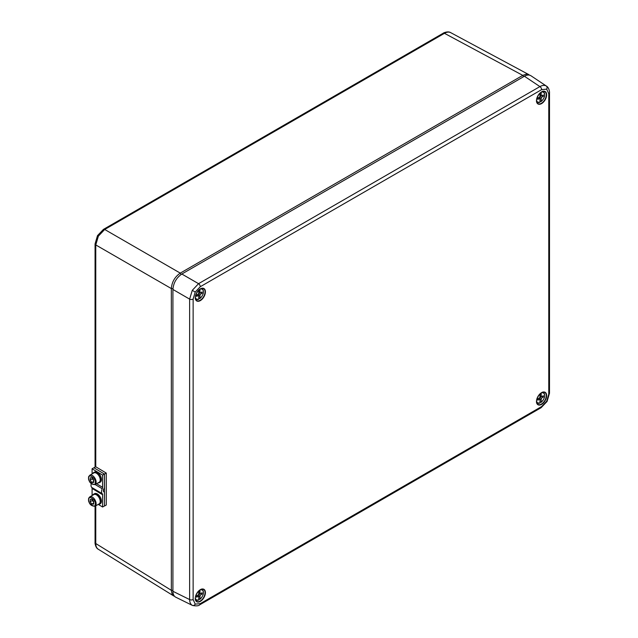 <?xml version="1.0" encoding="UTF-8"?>
<svg xmlns="http://www.w3.org/2000/svg" width="638" height="638" viewBox="0 0 638 638"><rect width="100%" height="100%" fill="white"/><g stroke="black" fill="none" stroke-linecap="round" stroke-linejoin="round"><path stroke-width="0.96" d="M181.83 274.021L198.546 283.679L539.915 86.593C542.38 85.237 544.493 85.029 546.248 85.978L530.944 75.755C529.157 74.646 526.98 74.805 524.404 76.241L181.83 274.021C176.423 277.761 173.448 282.913 172.914 289.461L172.914 591.298C172.962 594.241 173.911 596.211 175.761 597.2L192.269 605.342C190.571 604.298 189.693 602.368 189.63 599.56L189.63 299.118L192.269 290.346L198.546 283.679A2.52 1.459 60 0 1 200.268 286.725L195.22 292.052L193.131 299.078L193.131 599.521L195.22 604.138L200.268 603.636L541.63 406.55L546.678 401.23L548.768 394.196L548.768 93.754L546.678 89.137L541.63 89.639L200.268 286.725M106.283 473.077L95.772 466.785L93.953 467.798L104.472 474.09L106.283 473.077L106.283 505.009L104.472 506.022L104.472 474.09M104.417 505.99L102.598 507.003L102.598 494.745A2.52 1.483 120.9 0 0 102.239 493.708A5.048 2.967 -59.1 0 1 102.239 488.764A2.52 1.483 120.9 0 0 102.598 487.328L102.598 475.071L104.417 474.058L104.417 487.552A1.26 0.742 -59.1 0 1 104.05 488.58A2.52 1.483 120.9 0 0 103.85 491.786A2.52 1.483 120.9 0 0 104.05 491.874A1.26 0.742 -59.1 0 1 104.153 491.922A1.26 0.742 -59.1 0 1 104.417 492.496L104.472 506.022M93.666 494.179L94.576 493.668A5.806 3.294 60.9 0 1 100.27 497.138A5.806 3.294 60.9 0 1 100.222 503.813L99.313 504.315A5.806 3.294 -119.1 0 0 99.368 497.64A5.806 3.294 -119.1 0 0 93.666 494.179A5.806 3.294 -119.1 0 0 92.781 495.176M97.997 504.538A5.806 3.294 -119.1 0 0 99.313 504.315M92.087 495.559L92.087 488.453A2.52 1.483 120.9 0 0 91.728 487.424A5.048 2.967 -59.1 0 1 91.258 483.692M92.087 473.93L92.087 468.778L102.598 475.071M92.087 468.778L93.906 467.766L104.417 474.058M98.507 504.554L102.598 507.003M92.534 478.46A2.536 1.435 -119.1 0 0 93.252 480.023A2.536 1.435 -119.1 0 0 93.746 480.589M96.721 473.38A5.359 3.038 60.9 0 1 99.975 478.165A5.359 3.038 60.9 0 1 99.097 482.296L95.014 484.569A5.359 3.038 -119.1 0 0 96.123 482.384A5.359 3.038 -119.1 0 0 92.638 475.653A5.359 3.038 -119.1 0 0 89.798 475.206L93.882 472.925A5.359 3.038 60.9 0 1 96.721 473.38M88.674 477.942C87.278 481.61 96.147 487.56 95.229 482.344C96.625 478.675 87.757 472.726 88.674 477.942M93.746 480.701L92.398 478.851L90.133 480.119L90.253 477.806L92.079 477.83L93.77 480.167L93.65 482.48L91.824 482.456L90.133 480.119M91.824 482.456L93.706 481.411M92.43 478.317L92.398 478.851M93.666 472.543L94.576 472.04A5.806 3.294 60.9 0 1 100.27 475.501A5.806 3.294 60.9 0 1 100.222 482.176L99.313 482.679A5.806 3.294 -119.1 0 0 99.368 476.012A5.806 3.294 -119.1 0 0 93.666 472.543A5.806 3.294 -119.1 0 0 92.781 473.54M97.997 482.91A5.806 3.294 -119.1 0 0 99.313 482.679M92.534 500.088A2.536 1.435 -119.1 0 0 93.252 501.651A2.536 1.435 -119.1 0 0 93.746 502.218M96.721 495.008A5.359 3.038 60.9 0 1 99.975 499.801A5.359 3.038 60.9 0 1 99.097 503.932L95.014 506.205A5.359 3.038 -119.1 0 0 96.123 504.012A5.359 3.038 -119.1 0 0 92.638 497.289A5.359 3.038 -119.1 0 0 89.798 496.835L93.882 494.562A5.359 3.038 60.9 0 1 96.721 495.008M88.674 499.578C87.278 503.246 96.147 509.188 95.229 503.972C96.625 500.304 87.757 494.362 88.674 499.578M93.746 502.337L92.398 500.487L90.133 501.755L90.253 499.442L92.079 499.466L93.77 501.795L93.65 504.108L91.824 504.084L90.133 501.755M91.824 504.084L93.706 503.039M92.43 499.953L92.398 500.487M95.772 505.782L95.772 543.536C95.812 546.327 96.673 548.249 98.372 549.302L98.26 549.23C95.365 547.875 94.831 542.396 95.062 542.523L95.062 506.173M174.668 596.418L172.021 593.866L171.343 590.325L171.343 288.567C171.861 281.996 174.836 276.844 180.267 273.12L104.696 229.481A2.52 1.459 -120 0 0 103.46 229.377L443.235 33.208C442.995 33.08 447.996 30.784 450.651 32.626L450.763 32.682C449 31.74 446.903 31.956 444.471 33.32L104.696 229.481L98.372 236.132L95.772 244.936L95.772 466.785M181.08 274.492L180.267 273.12L522.777 75.372L526.183 74.183L529.715 75.196M198.777 298.137L199.933 298.44A5.694 3.286 120 0 0 203.378 291.853A5.694 3.286 120 0 0 199.933 289.245L200.013 293.041L202.118 291.965L202.118 293.201L200.013 294.557L199.933 298.44M195.356 297.013A5.694 3.286 120 0 0 198.777 299.11L198.697 295.314L196.592 296.391L196.592 295.155L198.697 293.799L198.777 290.146M198.386 293.998L198.33 295.107M198.705 295.434L199.933 296.144M198.697 293.799L200.013 294.557M197.453 294.596L198.697 295.314M199.933 291.542L198.777 290.872M198.769 292.324L200.013 293.041M200.986 292.547L202.118 293.201M199.646 292.834L198.713 293.432M198.777 299.11L198.522 299.278A6.069 3.501 -60 0 1 196.177 299.35A6.069 3.501 -60 0 1 195.451 298.751M540.003 101.131L541.16 101.434A5.694 3.286 120 0 0 544.605 94.847A5.694 3.286 120 0 0 541.16 92.239L541.239 96.035L543.345 94.958L543.345 96.194L541.239 97.55L541.16 101.434M536.582 100.007A5.694 3.286 120 0 0 540.003 102.104L539.923 98.308L537.818 99.384L537.818 98.148L539.923 96.793L540.003 93.14M541.16 94.536L540.003 93.866M539.995 95.317L541.239 96.035M539.612 96.992L539.565 98.1M539.931 98.427L541.16 99.137M539.923 96.793L541.239 97.55M538.679 97.59L539.923 98.308M542.212 95.54L543.345 96.194M540.872 95.828L539.939 96.426M540.003 102.104L539.748 102.271A6.069 3.501 -60 0 1 537.411 102.343A6.069 3.501 -60 0 1 536.686 101.745M198.777 598.93L199.933 599.234A5.694 3.286 120 0 0 203.378 592.646A5.694 3.286 120 0 0 199.933 590.038L200.013 593.834L202.118 592.758L202.118 593.994L200.013 595.35L199.933 599.234M195.356 597.806A5.694 3.286 120 0 0 198.777 599.903L198.697 596.107L196.592 597.184L196.592 595.948L198.697 594.592L198.777 590.94M198.386 594.791L198.33 595.9M198.705 596.227L199.933 596.937M198.697 594.592L200.013 595.35M197.453 595.39L198.697 596.107M199.933 592.335L198.777 591.665M198.769 593.117L200.013 593.834M200.986 593.332L202.118 593.994M199.646 593.619L198.713 594.225M198.777 599.903L198.522 600.071A6.069 3.501 -60 0 1 196.177 600.143A6.069 3.501 -60 0 1 195.451 599.545M540.003 401.924L541.16 402.227A5.694 3.286 120 0 0 544.605 395.64A5.694 3.286 120 0 0 541.16 393.032L541.239 396.828L543.345 395.751L543.345 396.988L541.239 398.343L541.16 402.227M536.582 400.8A5.694 3.286 120 0 0 540.003 402.897L539.923 399.101L537.818 400.178L537.818 398.941L539.923 397.586L540.003 393.933M541.16 395.329L540.003 394.659M539.995 396.11L541.239 396.828M539.612 397.785L539.565 398.894M539.931 399.221L541.16 399.93M539.923 397.586L541.239 398.343M538.679 398.383L539.923 399.101M542.212 396.334L543.345 396.988M540.872 396.613L539.939 397.219M540.003 402.897L539.748 403.064A6.069 3.501 -60 0 1 537.411 403.136A6.069 3.501 -60 0 1 536.686 402.538M541.63 89.639A2.52 1.459 60 0 0 539.915 86.593L524.404 76.241M200.332 300.61A7.178 4.147 -60 0 1 195.938 294.349A7.178 4.147 -60 0 1 204.734 289.277A7.178 4.147 -60 0 1 200.332 300.61M195.268 297.268A6.93 3.995 120 0 0 196.584 300.57A6.93 3.995 120 0 0 200.165 300.307A6.93 3.995 120 0 0 204.726 294.086A6.93 3.995 120 0 0 203.506 288.583A6.93 3.995 120 0 0 199.989 289.102M200.332 601.395A7.178 4.147 -60 0 1 195.938 595.142A7.178 4.147 -60 0 1 204.734 590.07A7.178 4.147 -60 0 1 200.332 601.395M195.268 598.061A6.93 3.995 120 0 0 196.584 601.363A6.93 3.995 120 0 0 200.165 601.092A6.93 3.995 120 0 0 204.726 594.879A6.93 3.995 120 0 0 203.506 589.376A6.93 3.995 120 0 0 199.989 589.887M541.566 404.396A7.178 4.147 -60 0 1 537.164 398.136A7.178 4.147 -60 0 1 545.961 393.064A7.178 4.147 -60 0 1 541.566 404.396M536.494 401.055A6.93 3.995 120 0 0 537.81 404.356A6.93 3.995 120 0 0 541.391 404.085A6.93 3.995 120 0 0 545.953 397.873A6.93 3.995 120 0 0 544.732 392.37A6.93 3.995 120 0 0 541.215 392.88M541.566 103.603A7.178 4.147 -60 0 1 537.164 97.343A7.178 4.147 -60 0 1 545.961 92.271A7.178 4.147 -60 0 1 541.566 103.603M536.494 100.262A6.93 3.995 120 0 0 537.81 103.563A6.93 3.995 120 0 0 541.391 103.3A6.93 3.995 120 0 0 545.953 97.08A6.93 3.995 120 0 0 544.732 91.577A6.93 3.995 120 0 0 541.215 92.095M546.248 85.978A2.52 2.058 120 0 1 546.678 89.137M546.479 86.122C549.262 87.629 549.693 92.685 549.501 92.725L549.501 92.725A2.52 1.459 180 0 1 548.768 93.754M541.63 406.55A2.52 1.459 60 0 1 541.112 407.706L547.077 401.462L546.678 401.23M541.112 407.706L199.742 604.792A2.52 1.459 60 0 0 200.268 603.636M192.269 290.346L195.22 292.052M192.269 605.342A2.52 2.058 -60 0 0 195.22 604.138M193.131 599.521A2.52 1.459 180 0 1 189.63 599.56L172.914 591.298M193.131 299.078A2.52 1.459 -0 0 1 189.63 299.118L172.914 289.461M548.768 394.196A2.52 1.459 -0 0 0 549.501 393.168L549.501 92.725M91.728 487.424L102.239 493.708M95.126 484.513L102.239 488.764M92.087 488.453L102.598 494.745M96.561 483.716L102.598 487.328M172.914 590.341L171.343 590.325L95.772 543.536A2.52 1.459 180 0 1 95.062 542.523M103.46 229.377L97.494 235.629L98.372 236.132M172.946 288.583L171.343 288.567L95.772 244.936A2.52 1.459 180 0 1 95.062 243.923L97.494 235.629M523.575 76.712L522.777 75.372L444.471 33.32A2.52 1.459 60 0 0 443.235 33.208M201.361 288.512A6.069 3.501 -60 0 1 202.246 288.847A6.069 3.501 -60 0 1 203.378 291.981M542.595 91.513A6.069 3.501 -60 0 1 543.472 91.84A6.069 3.501 -60 0 1 544.605 94.974M201.361 589.305A6.069 3.501 -60 0 1 202.246 589.64A6.069 3.501 -60 0 1 203.378 592.766M542.595 392.298A6.069 3.501 -60 0 1 543.472 392.633A6.069 3.501 -60 0 1 544.605 395.759M203.506 288.583C199.511 285.872 192.237 298.464 196.584 300.57M203.506 589.376C199.511 586.665 192.237 599.257 196.584 601.363M544.732 392.37C540.737 389.659 533.464 402.251 537.81 404.356M544.732 91.577C540.737 88.865 533.464 101.458 537.81 103.563M192.509 605.47C196.297 606.164 198.705 605.94 199.742 604.792M547.077 401.462L549.501 393.168M103.635 491.611L104.153 491.922M89.798 475.206L88.499 477.655C88.865 482.264 91.035 484.569 95.014 484.569M89.798 496.835L88.499 499.291C88.865 503.9 91.035 506.205 95.014 506.205M98.26 549.23L173.839 596.028M450.651 32.618L528.958 74.678M95.062 467.183L95.062 243.923M199.877 298.608C203.57 294.923 204.359 291.678 202.246 288.847L201.64 288.44M198.673 299.294L195.523 299.023M541.104 101.602C544.796 97.925 545.586 94.671 543.472 91.84L542.866 91.433M539.9 102.295L536.749 102.016M199.877 599.393C203.57 595.717 204.359 592.463 202.246 589.64L201.64 589.233M198.673 600.087L195.523 599.816M541.104 402.387C544.796 398.71 545.586 395.456 543.472 392.633L542.866 392.226M539.9 403.08L536.749 402.809"/></g></svg>
